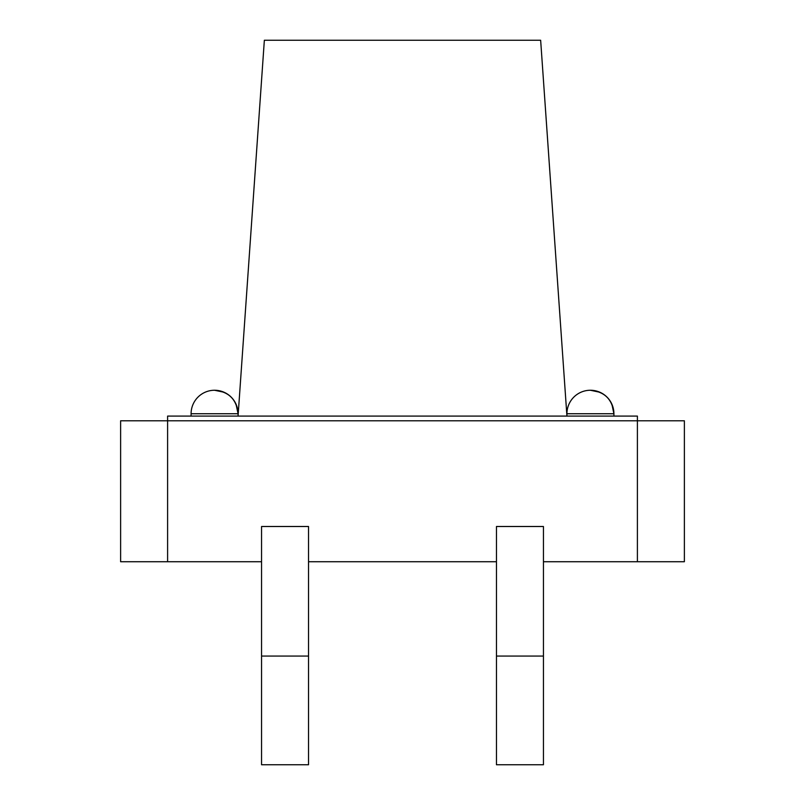 <?xml version="1.0" encoding="UTF-8"?>
<svg xmlns="http://www.w3.org/2000/svg" width="805" height="805" viewBox="0 0 805 805"><rect width="100%" height="100%" fill="white"/><g stroke="black" fill="none" stroke-linecap="round" stroke-linejoin="round"><path stroke-width="1.21" d="M238.069 413.74A23.486 23.486 0 0 0 214.583 390.254C228.851 391.643 236.68 399.471 238.069 413.74L236.036 404.18A23.486 23.486 0 0 0 232.333 398.364L229.958 395.99A23.486 23.486 0 0 0 224.142 392.287L214.583 390.254A23.486 23.486 0 0 0 191.087 413.74L238.069 413.74L238.069 416.094L264.352 40.25L540.648 40.25L566.931 416.094L566.931 413.74L613.913 413.74L611.881 404.18A23.486 23.486 0 0 0 608.178 398.364L605.803 395.99A23.486 23.486 0 0 0 599.987 392.287L590.417 390.254A23.486 23.486 0 0 0 566.931 413.74M308.536 656.065L308.536 526.5L261.555 526.5L261.555 764.75L308.536 764.75L308.536 656.065L261.555 656.065M167.601 561.729L120.619 561.729L120.619 420.794L684.381 420.794L684.381 561.729L637.399 561.729L637.399 416.094L167.601 416.094L167.601 561.729L261.555 561.729M308.536 561.729L496.464 561.729M543.445 561.729L637.399 561.729M543.445 656.065L543.445 526.5L496.464 526.5L496.464 764.75L543.445 764.75L543.445 656.065L496.464 656.065M613.913 413.74C612.514 399.471 604.686 391.643 590.417 390.254A23.486 23.486 0 0 1 613.913 413.74L613.913 416.094M191.087 413.74L191.087 416.094"/></g></svg>
